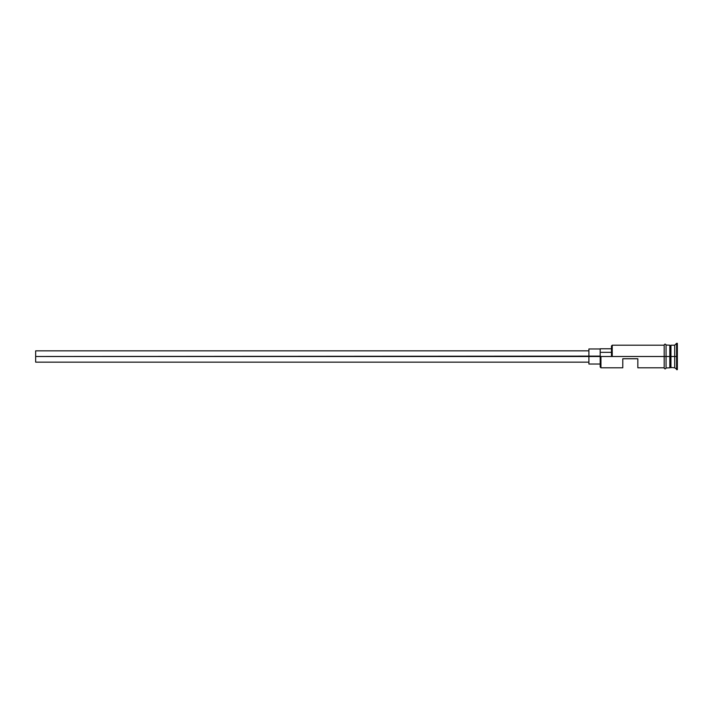 <?xml version="1.0" encoding="UTF-8"?>
<svg xmlns="http://www.w3.org/2000/svg" width="713" height="713" viewBox="0 0 713 713"><rect width="100%" height="100%" fill="white"/><g stroke="black" fill="none" stroke-linecap="round" stroke-linejoin="round"><path stroke-width="1.07" d="M600.952 356.5L600.194 356.5L600.194 367.035L600.194 356.5L600.952 356.5L600.194 356.117L35.65 356.5L35.65 362.142L35.65 356.5L588.902 356.5L588.902 364.031L588.902 356.5L600.194 356.5L600.194 352.338L611.487 352.338L600.194 352.338L600.194 348.782L600.194 356.117L600.952 356.5L600.952 367.792L600.952 356.5L664.177 356.5L600.952 356.5M677.35 369.673L674.712 367.792L670.202 367.418L670.202 356.5L669.819 367.792L669.819 345.208L670.202 356.5L670.577 345.582L670.577 367.418L670.951 345.208L670.951 367.792L670.951 356.5L674.712 356.5L674.712 367.792L674.712 356.5L670.951 356.5L670.951 345.208L674.712 345.208L674.712 356.5L674.712 345.208L676.601 343.327L676.601 356.5L674.712 356.5L676.601 356.5L676.601 369.673L676.601 356.5L677.35 356.5L676.601 356.5L676.601 343.327L677.35 343.327L677.35 369.673L677.35 343.327M622.779 367.792L622.779 358.755L637.832 358.755L637.832 367.792L637.832 358.755L622.779 358.755L622.779 367.792L600.952 367.792L600.194 367.035M666.058 345.244L666.058 367.979L669.819 367.792L669.819 356.5L664.177 356.5L664.177 367.979C664.801 369.191 665.434 369.191 666.058 367.979L666.058 345.021C665.434 343.809 664.801 343.809 664.177 345.021L664.177 356.5L669.819 356.5L669.819 345.208L666.058 345.021M611.487 356.117L611.487 345.965L611.487 356.117L612.235 356.5L612.235 345.208L612.235 356.5L611.487 356.117M664.177 345.021L664.177 367.979M588.902 348.969L588.902 356.5L588.902 348.969L600.194 348.969M35.65 350.858L35.65 356.5L35.65 350.858L588.902 350.858M588.902 362.142L35.65 362.142M600.194 364.031L588.902 364.031M664.177 367.792L637.832 367.792M664.177 345.208L612.235 345.208L611.487 345.965M600.194 348.782L611.487 348.782"/></g></svg>
